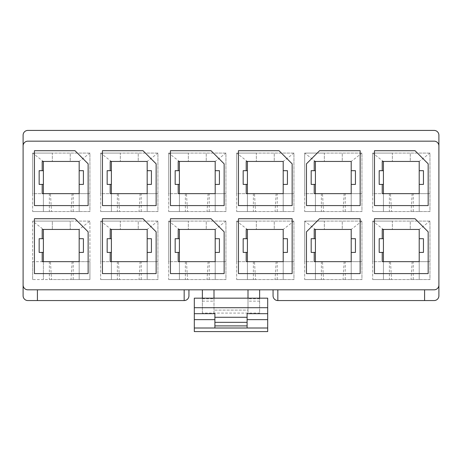 <?xml version="1.0" encoding="UTF-8"?>
<svg xmlns="http://www.w3.org/2000/svg" width="462" height="462" viewBox="0 0 462 462"><rect width="100%" height="100%" fill="white"/><g stroke="black" fill="none" stroke-linecap="round" stroke-linejoin="round"><path stroke-width="0.35" stroke-dasharray="2.31 1.73" d="M89.917 279.562L89.917 261.665L79.175 261.665L79.175 279.562L79.175 261.665L32.646 261.665L32.646 279.562L89.917 279.562L71.021 279.562L89.917 279.562L89.917 221.096L79.175 229.447L79.175 261.665L89.917 261.665L89.917 221.096L32.646 221.096L32.646 261.665L43.382 261.665L43.382 229.447L70.23 229.447L70.23 221.096L52.333 221.096L52.333 229.447L52.333 221.096L70.23 221.096L70.23 229.447L79.175 229.447M73.21 279.562L73.21 261.665M79.21 261.665L79.21 229.447M32.646 279.562L32.646 221.096L43.353 229.447L43.353 261.665M43.382 261.665L43.382 279.562L43.382 261.665L42.192 261.665L42.192 252.414M49.347 261.665L49.347 279.562M43.353 229.447L42.192 229.447L42.192 238.698M184.171 300.56A4.77 4.77 0 0 0 188.941 295.784L188.941 289.818L273.059 289.818L273.059 295.784A4.77 4.77 0 0 0 277.829 300.56L434.13 300.56A4.77 4.77 0 0 0 438.9 295.784L438.9 135.193A4.77 4.77 0 0 0 434.13 130.423L27.87 130.423A4.77 4.77 0 0 0 23.1 135.193L23.1 295.784A4.77 4.77 0 0 0 27.87 300.56L184.171 300.56L184.171 289.818L27.87 289.818A4.77 4.77 0 0 1 23.1 285.048M429.955 211.55L411.059 211.55L429.955 211.55L429.955 153.089L372.684 153.089L372.684 211.55L429.955 211.55L429.955 153.089L419.213 161.44L419.213 193.653L372.684 193.653L372.684 211.55L391.574 211.55L372.684 211.55M429.955 279.562L411.059 279.562L429.955 279.562L429.955 221.096L372.684 221.096L372.684 279.562L429.955 279.562L429.955 221.096L419.213 229.447L419.213 261.665L372.684 261.665L372.684 279.562L391.574 279.562L372.684 279.562M361.942 211.55L343.052 211.55L361.942 211.55L361.942 153.089L304.677 153.089L304.677 211.55L361.942 211.55L361.942 153.089L351.207 161.44L351.207 193.653L304.677 193.653L304.677 211.55L323.567 211.55L304.677 211.55M361.942 279.562L343.052 279.562L361.942 279.562L361.942 221.096L304.677 221.096L304.677 279.562L361.942 279.562L361.942 221.096L351.207 229.447L351.207 261.665L304.677 261.665L304.677 279.562L323.567 279.562L304.677 279.562M293.936 211.55L275.046 211.55L293.936 211.55L293.936 153.089L236.665 153.089L236.665 211.55L293.936 211.55L293.936 153.089L283.2 161.44L283.2 193.653L236.665 193.653L236.665 211.55L255.561 211.55L236.665 211.55M293.936 279.562L275.046 279.562L293.936 279.562L293.936 221.096L236.665 221.096L236.665 279.562L293.936 279.562L293.936 221.096L283.2 229.447L283.2 261.665L236.665 261.665L236.665 279.562L255.561 279.562L236.665 279.562M225.93 211.55L207.04 211.55L225.93 211.55L225.93 153.089L168.659 153.089L168.659 211.55L225.93 211.55L225.93 153.089L215.194 161.44L215.194 193.653L168.659 193.653L168.659 211.55L187.549 211.55L168.659 211.55M225.93 279.562L207.04 279.562L225.93 279.562L225.93 221.096L168.659 221.096L168.659 279.562L225.93 279.562L225.93 221.096L215.194 229.447L215.194 261.665L168.659 261.665L168.659 279.562L187.549 279.562L168.659 279.562M157.923 211.55L139.033 211.55L157.923 211.55L157.923 153.089L100.652 153.089L100.652 211.55L157.923 211.55L157.923 153.089L147.182 161.44L147.182 193.653L100.652 193.653L100.652 211.55L119.543 211.55L100.652 211.55M157.923 279.562L139.033 279.562L157.923 279.562L157.923 221.096L100.652 221.096L100.652 279.562L157.923 279.562L157.923 221.096L147.182 229.447L147.182 261.665L100.652 261.665L100.652 279.562L119.543 279.562L100.652 279.562M89.917 211.55L71.021 211.55L89.917 211.55L89.917 153.089L32.646 153.089L32.646 211.55L89.917 211.55L89.917 153.089L79.175 161.44L79.175 193.653L32.646 193.653L32.646 211.55L51.536 211.55L32.646 211.55M79.175 211.55L79.175 193.653L89.917 193.653L79.175 193.653L79.175 211.55M73.21 211.55L73.21 193.653M79.21 193.653L79.21 161.44M42.192 184.407L42.192 193.653L43.382 193.653L43.382 211.55L43.382 193.653L32.646 193.653L32.646 153.089L43.353 161.44L43.353 193.653M49.347 193.653L49.347 211.55M43.353 161.44L70.23 161.44L70.23 153.089L52.333 153.089L52.333 161.44L52.333 153.089L70.23 153.089L70.23 161.44L79.175 161.44M43.382 193.653L43.382 161.44L42.192 161.44L42.192 170.686M147.182 279.562L147.182 261.665L157.923 261.665L147.182 261.665L147.182 279.562M141.216 279.562L141.216 261.665M147.216 261.665L147.216 229.447M110.199 252.414L110.199 261.665L111.388 261.665L111.388 279.562L111.388 261.665L100.652 261.665L100.652 221.096L111.359 229.447L111.359 261.665M117.354 261.665L117.354 279.562M111.359 229.447L138.236 229.447L138.236 221.096L120.339 221.096L120.339 229.447L120.339 221.096L138.236 221.096L138.236 229.447L147.182 229.447M111.388 261.665L111.388 229.447L110.199 229.447L110.199 238.698M147.182 211.55L147.182 193.653L157.923 193.653L147.182 193.653L147.182 211.55M141.216 211.55L141.216 193.653M147.216 193.653L147.216 161.44M110.199 184.407L110.199 193.653L111.388 193.653L111.388 211.55L111.388 193.653L100.652 193.653L100.652 153.089L111.359 161.44L111.359 193.653M117.354 193.653L117.354 211.55M111.359 161.44L138.236 161.44L138.236 153.089L120.339 153.089L120.339 161.44L120.339 153.089L138.236 153.089L138.236 161.44L147.182 161.44M111.388 193.653L111.388 161.44L110.199 161.44L110.199 170.686M215.194 279.562L215.194 261.665L225.93 261.665L215.194 261.665L215.194 279.562M209.228 279.562L209.228 261.665M215.223 261.665L215.223 229.447M178.205 252.414L178.205 261.665L179.4 261.665L179.4 279.562L179.4 261.665L168.659 261.665L168.659 221.096L179.366 229.447L179.366 261.665M185.366 261.665L185.366 279.562M179.366 229.447L206.243 229.447L206.243 221.096L188.346 221.096L188.346 229.447L188.346 221.096L206.243 221.096L206.243 229.447L215.194 229.447M179.4 261.665L179.4 229.447L178.205 229.447L178.205 238.698M215.194 211.55L215.194 193.653L225.93 193.653L215.194 193.653L215.194 211.55M209.228 211.55L209.228 193.653M215.223 193.653L215.223 161.44M178.205 184.407L178.205 193.653L179.4 193.653L179.4 211.55L179.4 193.653L168.659 193.653L168.659 153.089L179.366 161.44L179.366 193.653M185.366 193.653L185.366 211.55M179.366 161.44L206.243 161.44L206.243 153.089L188.346 153.089L188.346 161.44L188.346 153.089L206.243 153.089L206.243 161.44L215.194 161.44M179.4 193.653L179.4 161.44L178.205 161.44L178.205 170.686M283.2 279.562L283.2 261.665L293.936 261.665L283.2 261.665L283.2 279.562M277.235 279.562L277.235 261.665M283.229 261.665L283.229 229.447M246.211 252.414L246.211 261.665L247.407 261.665L247.407 279.562L247.407 261.665L236.665 261.665L236.665 221.096L247.372 229.447L247.372 261.665M253.372 261.665L253.372 279.562M247.372 229.447L274.249 229.447L274.249 221.096L256.352 221.096L256.352 229.447L256.352 221.096L274.249 221.096L274.249 229.447L283.2 229.447M247.407 261.665L247.407 229.447L246.211 229.447L246.211 238.698M283.2 211.55L283.2 193.653L293.936 193.653L283.2 193.653L283.2 211.55M277.235 211.55L277.235 193.653M283.229 193.653L283.229 161.44M246.211 184.407L246.211 193.653L247.407 193.653L247.407 211.55L247.407 193.653L236.665 193.653L236.665 153.089L247.372 161.44L247.372 193.653M253.372 193.653L253.372 211.55M247.372 161.44L274.249 161.44L274.249 153.089L256.352 153.089L256.352 161.44L256.352 153.089L274.249 153.089L274.249 161.44L283.2 161.44M247.407 193.653L247.407 161.44L246.211 161.44L246.211 170.686M351.207 279.562L351.207 261.665L361.942 261.665L351.207 261.665L351.207 279.562M345.241 279.562L345.241 261.665M351.236 261.665L351.236 229.447M314.218 252.414L314.218 261.665L315.413 261.665L315.413 279.562L315.413 261.665L304.677 261.665L304.677 221.096L315.384 229.447L315.384 261.665M321.379 261.665L321.379 279.562M315.384 229.447L342.255 229.447L342.255 221.096L324.359 221.096L324.359 229.447L324.359 221.096L342.255 221.096L342.255 229.447L351.207 229.447M315.413 261.665L315.413 229.447L314.218 229.447L314.218 238.698M351.207 211.55L351.207 193.653L361.942 193.653L351.207 193.653L351.207 211.55M345.241 211.55L345.241 193.653M351.236 193.653L351.236 161.44M314.218 184.407L314.218 193.653L315.413 193.653L315.413 211.55L315.413 193.653L304.677 193.653L304.677 153.089L315.384 161.44L315.384 193.653M321.379 193.653L321.379 211.55M315.384 161.44L342.255 161.44L342.255 153.089L324.359 153.089L324.359 161.44L324.359 153.089L342.255 153.089L342.255 161.44L351.207 161.44M315.413 193.653L315.413 161.44L314.218 161.44L314.218 170.686M419.213 279.562L419.213 261.665L429.955 261.665L419.213 261.665L419.213 279.562M413.247 279.562L413.247 261.665M419.242 261.665L419.242 229.447M382.23 252.414L382.23 261.665L383.42 261.665L383.42 279.562L383.42 261.665L372.684 261.665L372.684 221.096L383.391 229.447L383.391 261.665M389.385 261.665L389.385 279.562M383.391 229.447L410.268 229.447L410.268 221.096L392.371 221.096L392.371 229.447L392.371 221.096L410.268 221.096L410.268 229.447L419.213 229.447M383.42 261.665L383.42 229.447L382.23 229.447L382.23 238.698M419.213 211.55L419.213 193.653L429.955 193.653L419.213 193.653L419.213 211.55M413.247 211.55L413.247 193.653M419.242 193.653L419.242 161.44M382.23 184.407L382.23 193.653L383.42 193.653L383.42 211.55L383.42 193.653L372.684 193.653L372.684 153.089L383.391 161.44L383.391 193.653M389.385 193.653L389.385 211.55M383.391 161.44L410.268 161.44L410.268 153.089L392.371 153.089L392.371 161.44L392.371 153.089L410.268 153.089L410.268 161.44L419.213 161.44M383.42 193.653L383.42 161.44L382.23 161.44L382.23 170.686M438.9 145.928A4.77 4.77 0 0 0 434.13 141.158L27.87 141.158A4.77 4.77 0 0 0 23.1 145.928M213.998 289.818L202.368 289.818L213.998 289.818L213.998 298.175L194.311 298.175L194.311 331.577L267.689 331.577L267.689 298.175L259.632 298.175L259.632 289.818L248.002 289.818L248.002 310.106L213.998 310.106L248.002 310.106L248.002 313.086L248.002 298.175L259.632 298.175L202.368 298.175L202.368 313.086L259.632 313.086L259.632 298.175L259.632 313.086M259.632 289.818L248.002 289.818M188.941 289.818L184.171 289.818M273.059 289.818L434.13 289.818A4.77 4.77 0 0 0 438.9 285.048M213.998 313.086L213.998 298.175L213.998 313.086M202.368 313.086L202.368 289.818M267.689 319.646L247.106 319.646L247.106 328.003L214.894 328.003L214.894 319.646L194.311 319.646M34.436 218.711L75 218.711L88.126 231.837L88.126 273.596L34.436 273.596L34.436 218.711M34.436 150.704L75 150.704L88.126 163.825L88.126 205.584L34.436 205.584L34.436 150.704M102.443 218.711L143.006 218.711L156.133 231.837L156.133 273.596L102.443 273.596L102.443 218.711M102.443 150.704L143.006 150.704L156.133 163.825L156.133 205.584L102.443 205.584L102.443 150.704M170.449 218.711L211.013 218.711L224.139 231.837L224.139 273.596L170.449 273.596L170.449 218.711M170.449 150.704L211.013 150.704L224.139 163.825L224.139 205.584L170.449 205.584L170.449 150.704M238.456 218.711L292.146 218.711L292.146 273.596L238.456 273.596L238.456 218.711M238.456 150.704L279.025 150.704L292.146 163.825L292.146 205.584L238.456 205.584L238.456 150.704M306.462 273.596L306.462 231.837L319.589 218.711L360.152 218.711L360.152 273.596L306.462 273.596M306.462 205.584L306.462 163.825L319.589 150.704L360.152 150.704L360.152 205.584L306.462 205.584M374.474 218.711L415.038 218.711L428.164 231.837L428.164 273.596L374.474 273.596L374.474 218.711M374.474 150.704L415.038 150.704L428.164 163.825L428.164 205.584L374.474 205.584L374.474 150.704M247.106 313.681L247.106 319.646M214.894 319.646L214.894 313.681M37.416 300.56L37.416 289.818M277.829 300.56L277.829 289.818M424.584 300.56L424.584 289.818M412.156 193.653L411.059 211.55L391.574 211.55L390.477 193.653M372.684 153.089L392.371 153.089M429.955 153.089L410.268 153.089M383.42 170.686L379.187 170.686L379.187 184.407L383.42 184.407M419.213 184.407L423.452 184.407L423.452 170.686L419.213 170.686M412.156 261.665L411.059 279.562L391.574 279.562L390.477 261.665M372.684 221.096L392.371 221.096M429.955 221.096L410.268 221.096M383.42 238.698L379.187 238.698L379.187 252.414L383.42 252.414M419.213 252.414L423.452 252.414L423.452 238.698L419.213 238.698M344.15 193.653L343.052 211.55L323.567 211.55L322.47 193.653M304.677 153.089L324.359 153.089M361.942 153.089L342.255 153.089M315.413 170.686L311.18 170.686L311.18 184.407L315.413 184.407M351.207 184.407L355.44 184.407L355.44 170.686L351.207 170.686M344.15 261.665L343.052 279.562L323.567 279.562L322.47 261.665M304.677 221.096L324.359 221.096M361.942 221.096L342.255 221.096M315.413 238.698L311.18 238.698L311.18 252.414L315.413 252.414M351.207 252.414L355.44 252.414L355.44 238.698L351.207 238.698M276.137 193.653L275.046 211.55L255.561 211.55L254.464 193.653M236.665 153.089L256.352 153.089M293.936 153.089L274.249 153.089M247.407 170.686L243.168 170.686L243.168 184.407L247.407 184.407M283.2 184.407L287.433 184.407L287.433 170.686L283.2 170.686M276.137 261.665L275.046 279.562L255.561 279.562L254.464 261.665M236.665 221.096L256.352 221.096M293.936 221.096L274.249 221.096M247.407 238.698L243.168 238.698L243.168 252.414L247.407 252.414M283.2 252.414L287.433 252.414L287.433 238.698L283.2 238.698M208.131 193.653L207.04 211.55L187.549 211.55L186.457 193.653M168.659 153.089L188.346 153.089M225.93 153.089L206.243 153.089M179.4 170.686L175.162 170.686L175.162 184.407L179.4 184.407M215.194 184.407L219.427 184.407L219.427 170.686L215.194 170.686M208.131 261.665L207.04 279.562L187.549 279.562L186.457 261.665M168.659 221.096L188.346 221.096M225.93 221.096L206.243 221.096M179.4 238.698L175.162 238.698L175.162 252.414L179.4 252.414M215.194 252.414L219.427 252.414L219.427 238.698L215.194 238.698M140.125 193.653L139.033 211.55L119.543 211.55L118.451 193.653M100.652 153.089L120.339 153.089M157.923 153.089L138.236 153.089M111.388 170.686L107.155 170.686L107.155 184.407L111.388 184.407M147.182 184.407L151.421 184.407L151.421 170.686L147.182 170.686M140.125 261.665L139.033 279.562L119.543 279.562L118.451 261.665M100.652 221.096L120.339 221.096M157.923 221.096L138.236 221.096M111.388 238.698L107.155 238.698L107.155 252.414L111.388 252.414M147.182 252.414L151.421 252.414L151.421 238.698L147.182 238.698M72.118 193.653L71.021 211.55L51.536 211.55L50.445 193.653M32.646 153.089L52.333 153.089M89.917 153.089L70.23 153.089M43.382 170.686L39.149 170.686L39.149 184.407L43.382 184.407M79.175 184.407L83.414 184.407L83.414 170.686L79.175 170.686M72.118 261.665L71.021 279.562L51.536 279.562L50.445 261.665M32.646 221.096L52.333 221.096M89.917 221.096L70.23 221.096M43.382 238.698L39.149 238.698L39.149 252.414L43.382 252.414M79.175 252.414L83.414 252.414L83.414 238.698L79.175 238.698M202.368 301.155L213.998 301.155M202.368 298.804L213.998 298.804M259.632 301.155L248.002 301.155M259.632 298.804L248.002 298.804"/><path stroke-width="0.69" d="M43.382 229.447L43.382 261.665M88.126 231.837L88.126 273.596L34.436 273.596L34.436 218.711L75 218.711L88.126 231.837M42.192 252.414L39.149 252.414L39.149 238.698L42.192 238.698L42.192 229.447L79.175 229.447L79.175 238.698L83.414 238.698L83.414 252.414L79.175 252.414L79.175 261.665L42.192 261.665L42.192 252.414L43.382 252.414M43.382 161.44L43.382 193.653M88.126 163.825L88.126 205.584L34.436 205.584L34.436 150.704L75 150.704L88.126 163.825M42.192 184.407L39.149 184.407L39.149 170.686L42.192 170.686L42.192 161.44L79.175 161.44L79.175 170.686L83.414 170.686L83.414 184.407L79.175 184.407L79.175 193.653L42.192 193.653L42.192 184.407L43.382 184.407M111.388 229.447L111.388 261.665M156.133 231.837L156.133 273.596L102.443 273.596L102.443 218.711L143.006 218.711L156.133 231.837M110.199 252.414L107.155 252.414L107.155 238.698L110.199 238.698L110.199 229.447L147.182 229.447L147.182 238.698L151.421 238.698L151.421 252.414L147.182 252.414L147.182 261.665L110.199 261.665L110.199 252.414L111.388 252.414M111.388 161.44L111.388 193.653M156.133 163.825L156.133 205.584L102.443 205.584L102.443 150.704L143.006 150.704L156.133 163.825M110.199 184.407L107.155 184.407L107.155 170.686L110.199 170.686L110.199 161.44L147.182 161.44L147.182 170.686L151.421 170.686L151.421 184.407L147.182 184.407L147.182 193.653L110.199 193.653L110.199 184.407L111.388 184.407M179.4 229.447L179.4 261.665M224.139 231.837L224.139 273.596L170.449 273.596L170.449 218.711L211.013 218.711L224.139 231.837M178.205 252.414L175.162 252.414L175.162 238.698L178.205 238.698L178.205 229.447L215.194 229.447L215.194 238.698L219.427 238.698L219.427 252.414L215.194 252.414L215.194 261.665L178.205 261.665L178.205 252.414L179.4 252.414M179.4 161.44L179.4 193.653M224.139 163.825L224.139 205.584L170.449 205.584L170.449 150.704L211.013 150.704L224.139 163.825M178.205 184.407L175.162 184.407L175.162 170.686L178.205 170.686L178.205 161.44L215.194 161.44L215.194 170.686L219.427 170.686L219.427 184.407L215.194 184.407L215.194 193.653L178.205 193.653L178.205 184.407L179.4 184.407M247.407 229.447L247.407 261.665M238.456 218.711L292.146 218.711L292.146 273.596L238.456 273.596L238.456 218.711M246.211 252.414L243.168 252.414L243.168 238.698L246.211 238.698L246.211 229.447L283.2 229.447L283.2 238.698L287.433 238.698L287.433 252.414L283.2 252.414L283.2 261.665L246.211 261.665L246.211 252.414L247.407 252.414M247.407 161.44L247.407 193.653M292.146 163.825L292.146 205.584L238.456 205.584L238.456 150.704L279.025 150.704L292.146 163.825M246.211 184.407L243.168 184.407L243.168 170.686L246.211 170.686L246.211 161.44L283.2 161.44L283.2 170.686L287.433 170.686L287.433 184.407L283.2 184.407L283.2 193.653L246.211 193.653L246.211 184.407L247.407 184.407M315.413 229.447L315.413 261.665M319.589 218.711L360.152 218.711L360.152 273.596L306.462 273.596L306.462 231.837L319.589 218.711M314.218 252.414L311.18 252.414L311.18 238.698L314.218 238.698L314.218 229.447L351.207 229.447L351.207 238.698L355.44 238.698L355.44 252.414L351.207 252.414L351.207 261.665L314.218 261.665L314.218 252.414L315.413 252.414M315.413 161.44L315.413 193.653M319.589 150.704L360.152 150.704L360.152 205.584L306.462 205.584L306.462 163.825L319.589 150.704M314.218 184.407L311.18 184.407L311.18 170.686L314.218 170.686L314.218 161.44L351.207 161.44L351.207 170.686L355.44 170.686L355.44 184.407L351.207 184.407L351.207 193.653L314.218 193.653L314.218 184.407L315.413 184.407M383.42 229.447L383.42 261.665M428.164 231.837L428.164 273.596L374.474 273.596L374.474 218.711L415.038 218.711L428.164 231.837M382.23 252.414L379.187 252.414L379.187 238.698L382.23 238.698L382.23 229.447L419.213 229.447L419.213 238.698L423.452 238.698L423.452 252.414L419.213 252.414L419.213 261.665L382.23 261.665L382.23 252.414L383.42 252.414M383.42 161.44L383.42 193.653M428.164 163.825L428.164 205.584L374.474 205.584L374.474 150.704L415.038 150.704L428.164 163.825M382.23 184.407L379.187 184.407L379.187 170.686L382.23 170.686L382.23 161.44L419.213 161.44L419.213 170.686L423.452 170.686L423.452 184.407L419.213 184.407L419.213 193.653L382.23 193.653L382.23 184.407L383.42 184.407M434.13 141.158L27.87 141.158A4.77 4.77 0 0 0 23.1 145.928L23.1 285.048A4.77 4.77 0 0 0 27.87 289.818L434.13 289.818A4.77 4.77 0 0 0 438.9 285.048L438.9 145.928A4.77 4.77 0 0 0 434.13 141.158M248.002 298.175L248.002 289.818M213.998 289.818L213.998 298.175M259.632 289.818L259.632 298.175M202.368 289.818L202.368 298.175M247.106 319.646L267.689 319.646L267.689 307.715L194.311 307.715L194.311 331.577L267.689 331.577L267.689 328.003L194.311 328.003M194.311 307.715L194.311 298.175L267.689 298.175L267.689 307.715M267.689 319.646L267.689 328.003M23.1 145.928L23.1 135.193A4.77 4.77 0 0 1 27.87 130.423L434.13 130.423A4.77 4.77 0 0 1 438.9 135.193L438.9 145.928M273.059 289.818L273.059 295.784A4.77 4.77 0 0 0 277.829 300.56L434.13 300.56A4.77 4.77 0 0 0 438.9 295.784L438.9 285.048M188.941 289.818L188.941 295.784A4.77 4.77 0 0 1 184.171 300.56L27.87 300.56A4.77 4.77 0 0 1 23.1 295.784L23.1 285.048M194.311 313.681L214.894 313.681L214.894 317.279L247.106 317.279L247.106 313.681L267.689 313.681M214.894 319.646L194.311 319.646M247.106 317.279L247.106 328.003M214.894 328.003L214.894 317.279M184.171 300.56L184.171 289.818M37.416 300.56L37.416 289.818M277.829 300.56L277.829 289.818M424.584 300.56L424.584 289.818M419.213 184.407L419.213 170.686M382.23 170.686L383.42 170.686M419.213 252.414L419.213 238.698M382.23 238.698L383.42 238.698M351.207 184.407L351.207 170.686M314.218 170.686L315.413 170.686M351.207 252.414L351.207 238.698M314.218 238.698L315.413 238.698M283.2 184.407L283.2 170.686M246.211 170.686L247.407 170.686M283.2 252.414L283.2 238.698M246.211 238.698L247.407 238.698M215.194 184.407L215.194 170.686M178.205 170.686L179.4 170.686M215.194 252.414L215.194 238.698M178.205 238.698L179.4 238.698M147.182 184.407L147.182 170.686M110.199 170.686L111.388 170.686M147.182 252.414L147.182 238.698M110.199 238.698L111.388 238.698M79.175 184.407L79.175 170.686M42.192 170.686L43.382 170.686M79.175 252.414L79.175 238.698M42.192 238.698L43.382 238.698M214.894 322.343L247.106 322.343M247.106 325.901L214.894 325.901"/></g></svg>
